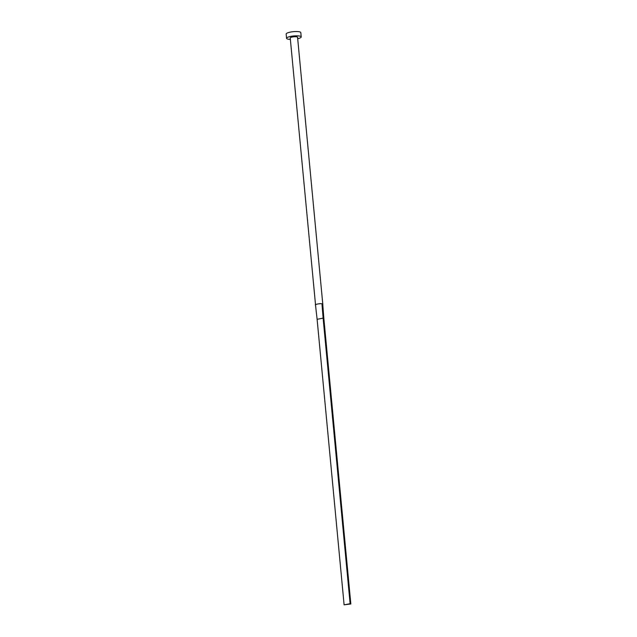 <?xml version="1.0" encoding="UTF-8"?>
<svg xmlns="http://www.w3.org/2000/svg" width="637" height="637" viewBox="0 0 637 637"><rect width="100%" height="100%" fill="white"/><g stroke="black" fill="none" stroke-linecap="round" stroke-linejoin="round"><path stroke-width="0.96" d="M322.768 304.382A3.679 0.836 174.6 0 0 322.8 304.263A3.679 0.836 174.6 0 0 322.744 304.136A3.679 0.836 174.6 0 0 322.465 303.953A3.679 0.836 174.6 0 0 321.964 303.817C320.554 303.244 314.129 304.486 315.514 305.067L317.115 319.312L323.118 318.142L321.964 303.817M322.744 304.136L322.911 306.27L322.8 304.263A3.679 0.836 174.6 0 0 322.8 304.255L297.559 37.272A3.679 0.836 174.6 0 0 297.232 36.97A3.679 0.836 174.6 0 0 293.076 36.874A3.679 0.836 174.6 0 0 290.233 37.965L315.745 307.082M297.694 38.714A7.365 1.672 174.6 0 0 301.221 36.93A7.365 1.672 174.6 0 0 300.56 36.325A7.365 1.672 174.6 0 0 292.264 36.134A7.365 1.672 174.6 0 0 286.562 38.316A7.365 1.672 174.6 0 0 287.223 38.913A7.365 1.672 174.6 0 0 290.368 39.406M301.221 36.93L300.815 32.646A7.365 1.672 174.6 0 0 300.162 32.041A7.365 1.672 174.6 0 0 291.857 31.85A7.365 1.672 174.6 0 0 286.164 34.032L286.562 38.316M322.911 306.27L323.851 318.444L323.118 318.142L350.111 603.685L344.107 604.847L317.115 319.312M344.107 604.847L350.836 603.987L323.851 318.444M350.836 603.987L350.111 603.685"/></g></svg>
